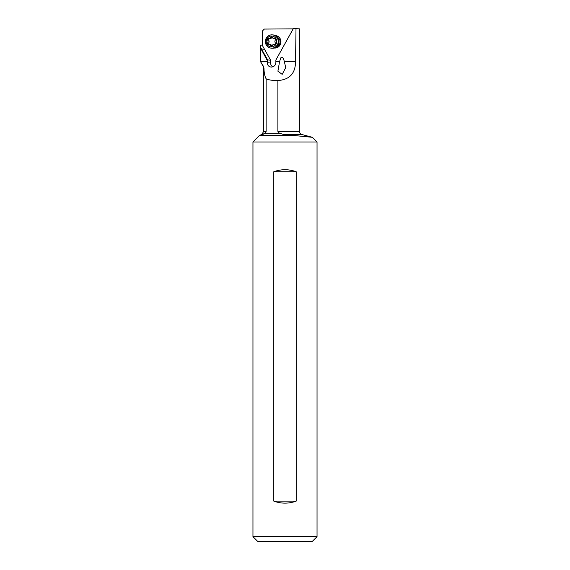 <?xml version="1.0" encoding="UTF-8"?>
<svg xmlns="http://www.w3.org/2000/svg" width="570" height="570" viewBox="0 0 570 570"><rect width="100%" height="100%" fill="white"/><g stroke="black" fill="none" stroke-linecap="round" stroke-linejoin="round"><path stroke-width="0.85" d="M260.547 47.267L267.608 59.914L267.294 61.688L260.69 61.738L260.426 46.184C260.433 44.937 261.096 44.717 262.414 45.529L262.563 30.837L264.316 29.07L293.165 28.871M296.008 28.5L295.545 61.496C295.481 73.38 289.596 79.729 277.882 80.541L277.882 131.357L299.385 131.357L299.385 28.821L293.336 28.55L275.873 60.042L293.386 28.521M267.294 61.688A20.185 5.223 -90.4 0 1 267.287 62.7C267.458 65.386 268.826 66.847 271.384 67.089C274.042 66.811 275.538 65.329 275.866 62.636A20.185 5.223 89.6 0 0 275.873 61.631L275.873 60.042M279.564 61.603L277.904 71.186L282.186 74.378L285.698 67.63L284.373 61.574C283.197 57.499 282.022 56.252 280.839 57.841L279.564 61.603L275.873 61.631M277.882 80.541C272.795 80.612 268.883 80.028 266.133 78.802C264.758 76.373 264.038 72.768 263.967 67.98L260.69 61.738M270.95 67.068L271.384 67.089M277.882 131.357L279.329 133.173L283.582 134.477L312.381 137.313L317.041 141.98L317.041 536.655L312.196 541.5L257.804 541.5L252.959 536.655L252.959 141.98L259.065 135.874L265.171 133.173L266.133 131.357L266.133 78.802M263.468 66.362L260.426 61.517L260.426 46.184M277.562 37.399A5.045 4.873 95.6 0 1 276.657 46.647M275.331 35.568A6.256 6.042 95.6 0 1 280.946 41.988A6.256 6.042 95.6 0 1 274.113 48.015M262.414 45.529L270.615 60.213L270.615 63.028A4.439 4.289 -84.4 0 0 272.759 66.854M267.608 59.914L270.615 60.213M267.294 60.555L260.64 48.172M261.758 49.034L264.765 49.334M292.795 135.46L260.041 135.46L263.447 134.157L262.043 134.157L259.065 135.874M252.959 141.98L317.041 141.98M317.041 536.655L252.959 536.655M273.807 501.13C281.267 503.809 288.733 503.809 296.193 501.13L273.807 501.13L273.807 171.727C281.267 169.048 288.733 169.048 296.193 171.727L296.193 501.13M296.193 171.727L273.807 171.727M272.439 34.877L273.173 34.948A6.662 6.434 95.6 0 1 278.958 41.574A6.662 6.434 95.6 0 1 271.876 48.208L271.142 48.137A6.662 6.434 -84.4 0 0 278.224 41.503A6.662 6.434 -84.4 0 0 272.439 34.877A6.662 6.434 -84.4 0 0 265.356 41.503A6.662 6.434 -84.4 0 0 271.142 48.137M276.742 41.475A5.451 5.265 -84.4 0 0 271.512 36.024A5.451 5.265 -84.4 0 0 266.211 41.475A5.451 5.265 -84.4 0 0 271.441 46.918A5.451 5.265 -84.4 0 0 276.742 41.475M268.142 44.275A0.748 0.72 95.6 0 1 267.472 43.042A2.365 2.287 -84.4 0 0 267.487 39.9A0.748 0.72 95.6 0 1 268.185 38.675A2.365 2.287 -84.4 0 0 270.821 37.107A0.748 0.72 95.6 0 1 272.189 37.107A2.365 2.287 -84.4 0 0 274.811 38.675A0.748 0.72 95.6 0 1 275.488 39.9A2.365 2.287 -84.4 0 0 275.467 43.042A0.748 0.72 95.6 0 1 274.776 44.275A2.365 2.287 -84.4 0 0 272.132 45.842A0.748 0.72 95.6 0 1 270.764 45.842A2.365 2.287 -84.4 0 0 268.142 44.275M268.819 44.232L269.866 44.339A2.365 2.287 95.6 0 1 271.812 45.942A0.748 0.72 -84.4 0 0 271.926 46.17M275.403 38.824A2.365 2.287 95.6 0 1 275.182 38.817L274.134 38.71M272.075 36.879A0.748 0.72 -84.4 0 0 271.869 37.207A2.365 2.287 95.6 0 1 269.467 38.817L268.427 38.71M268.99 38.767A0.748 0.72 -84.4 0 0 268.534 40.007A2.365 2.287 95.6 0 1 268.513 43.149A0.748 0.72 -84.4 0 0 268.591 44.225M295.545 61.496L284.373 61.574M266.133 131.357L263.654 131.357L262.043 134.157M270.615 63.028L267.287 62.7M283.582 134.477L301.779 134.477L312.381 137.313M279.329 133.173L265.171 133.173M263.226 66.362L263.967 67.98M270.764 45.842L271.812 45.942M274.811 38.675L275.224 38.717M270.821 37.107L271.869 37.207M267.487 39.9L268.534 40.007M267.472 43.042L268.513 43.149M299.385 131.357C299.485 132.938 300.283 133.978 301.779 134.477M263.654 67.98L263.654 131.357M277.191 36.965L277.711 37.014M275.011 44.282L274.526 44.232"/></g></svg>
